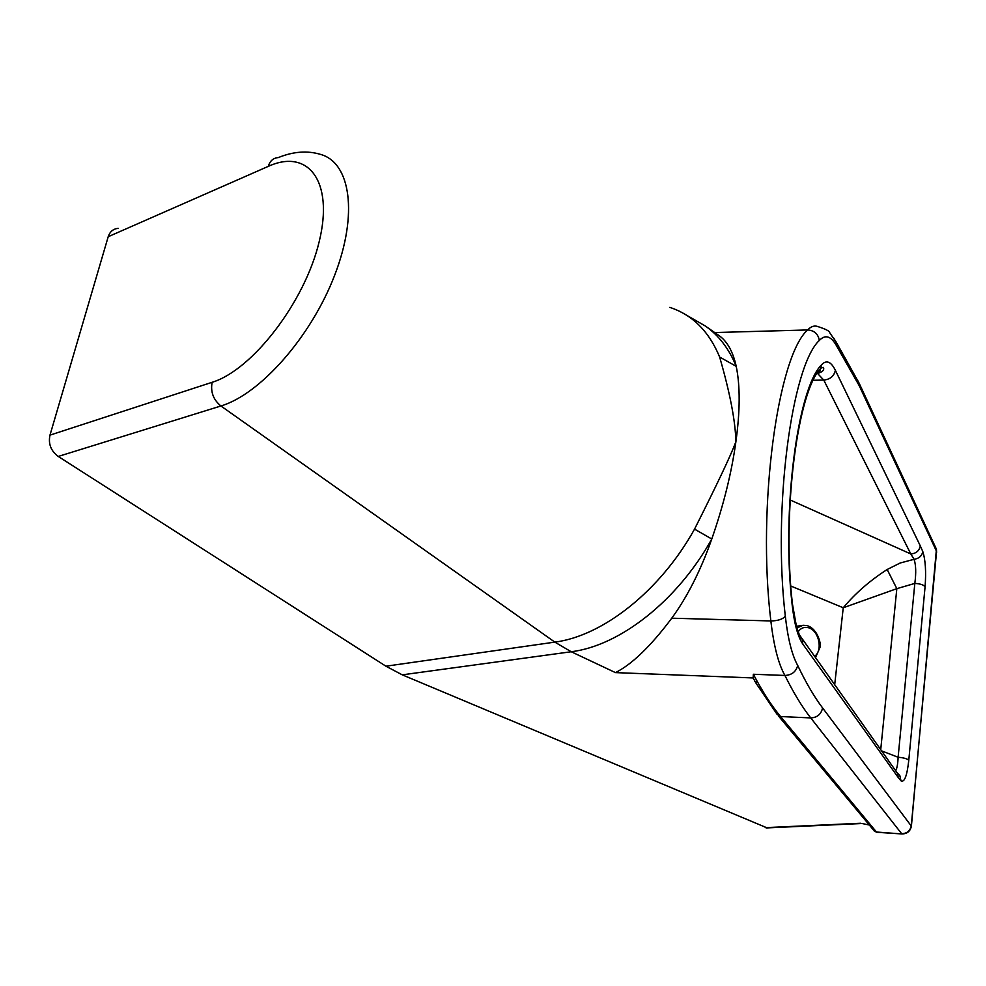 <?xml version="1.0" encoding="UTF-8"?>
<svg xmlns="http://www.w3.org/2000/svg" width="986" height="986" viewBox="0 0 986 986"><rect width="100%" height="100%" fill="white"/><g stroke="black" fill="none" stroke-linecap="round" stroke-linejoin="round"><path stroke-width="1.48" d="M869.319 825.023L862.158 823.532M118.147 228.333C113.18 228.888 109.877 231.685 108.213 236.702L49.978 435.134C48.154 443.848 50.902 450.947 58.248 456.444L385.92 666.203L402.276 674.843L767.096 827.895M669.814 307.373C692.418 314.817 709.02 331.37 719.632 357.018C730.034 393.057 735.445 421.293 735.889 441.74C731.6 472.762 723.564 505.177 711.769 539.009L694.551 529.125C660.25 590.922 602.853 636.007 554.835 642.12L385.92 666.203M719.632 357.018L736.222 366.336C740.252 385.92 740.141 411.051 735.889 441.74C730.909 455.199 717.118 484.336 694.551 529.125M755.855 682.928L753.144 677.949L753.366 674.264L784.93 675.459C791.783 675.09 796.035 671.762 797.711 665.464C792.017 655.209 787.876 638.78 785.312 616.176C782.785 619.245 777.966 620.823 770.855 620.946C773.788 645.99 778.472 664.157 784.93 675.459C793.594 692.948 802.197 707.098 810.738 717.919L780.567 716.539L776.968 714.16L755.855 682.928M933.545 544.925L936.429 549.202L936.601 552.431M877.022 832.295L901.993 833.959L876.48 832.024L780.567 716.539C771.557 705.754 762.486 691.654 753.366 674.264M785.312 616.176C772.556 507.839 791.733 365.794 819.354 340.416C825.122 334.402 830.693 335.918 836.054 344.977L859.188 385.637L936.564 551.408L911.323 825.479C910.3 830.779 907.071 833.527 901.648 833.7L810.738 717.919C817.258 717.574 821.215 714.234 822.57 707.899C814.337 697.04 806.055 682.904 797.711 665.464M836.054 344.977L835.684 341.476L833.799 338.186M402.276 674.843L571.227 651.746L615.461 672.612C631.989 664.342 650.76 646.2 671.762 618.197C687.513 596.542 700.849 570.142 711.769 539.009C677.444 600.881 619.689 645.855 571.227 651.746L554.835 642.12L220.926 405.985C260.131 394.338 310.923 336.978 334.513 275.636C358.362 214.258 350.609 162.579 320.512 154.383C307.373 150.439 293.286 151.499 278.262 157.587C273.233 158.006 269.917 160.928 268.303 166.363C307.989 148.159 334.044 181.017 319.23 241.471C305.019 301.741 252.453 370.046 212.126 382.297L49.978 435.134M817.258 373.164L823.778 380.078L910.781 553.947C916.117 553.528 919.297 550.841 920.295 545.899L835.376 370.317C830.964 361.443 826.342 359.619 821.486 364.857C797.526 388.459 781.319 511.044 792.152 604.763C794.297 623.731 797.847 636.82 802.814 644.055L898.135 777.375L897.654 773.542L895.017 769.844M898.135 777.375L900.994 780.838L899.848 775.662L897.026 772.667M925.078 586.781C923.586 584.834 920.172 583.712 914.823 583.416L898.11 757.26C903.632 757.704 907.194 758.715 908.784 760.292L925.078 586.781C926.224 571.584 925.46 559.851 922.797 551.568L920.295 545.899M881.496 750.827L898.11 757.26C897.864 763.645 897.087 768.069 895.793 770.559M790.131 499.964L910.781 553.947L914.084 559.296C918.977 558.569 921.885 555.993 922.797 551.568M887.166 569.501L900.132 563.018L914.084 559.296C915.957 564.916 916.216 572.952 914.823 583.416L896.829 588.654L887.166 569.501C869.775 580.705 855.145 593.461 843.24 607.77L896.829 588.654L880.72 749.742M705.865 326.391L718.301 335.067C726.867 340.7 732.845 351.127 736.222 366.336C728.999 348.674 718.621 335.178 705.113 325.873L681.314 312.205M796.577 626.899L799.609 626.159M860.568 823.248L765.272 827.648M800.521 625.79L796.38 626.196M790.821 586.017L843.24 607.77L834.661 684.974M757.729 682.361L754.758 681.252M58.248 456.444L220.926 405.985C213.321 399.749 210.388 391.849 212.126 382.297M108.213 236.702L268.303 166.363M778.311 715.774L873.436 829.953L876.85 832.283L874.274 831.087M911.397 826.169L822.57 707.899M819.354 340.416C818.133 333.909 814.226 330.421 807.645 329.953C777.843 355.934 756.94 506.336 770.855 620.946L671.762 618.197M835.684 341.476L829.707 332.701C829.719 331.185 825.849 329.164 818.084 326.649C814.572 325.22 811.096 326.329 807.645 329.953L714.677 332.541M859.188 385.637L857.61 379.955M615.461 672.612L753.144 677.949M900.994 780.838C904.445 782.687 907.046 775.846 908.784 760.292M798.142 634.417L802.333 639.507L802.814 644.055M792.288 602.545L792.152 604.763M814.719 375.185L819.871 371.328L821.486 364.857M813.277 380.276L823.778 380.078C830.187 379.376 834.045 376.134 835.376 370.317M798.142 631.816C800.669 628.144 803.984 626.751 808.076 627.651C818.799 629.758 823.409 650.735 814.374 656.442M815.41 657.896L820.093 647.112C821.437 646.656 818.7 628.821 806.918 625.58L802.937 625.284L796.898 627.996M862.06 823.507L766.418 827.932M901.993 833.959C907.391 833.811 910.546 831.062 911.446 825.689L936.429 549.202L859.077 383.098L835.401 340.7M897.112 772.79L799.313 634.725L796.442 626.43L792.461 604.085C781.578 511.808 797.92 388.952 821.289 367.975L823.421 367.396C824.506 369.836 822.706 371.833 818.023 373.374"/></g></svg>
